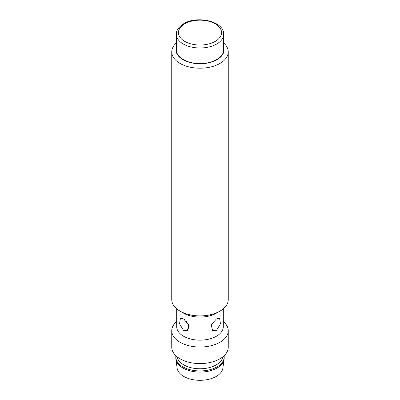 <?xml version="1.0" encoding="UTF-8"?>
<svg xmlns="http://www.w3.org/2000/svg" width="400" height="400" viewBox="0 0 400 400"><rect width="100%" height="100%" fill="white"/><g stroke="black" fill="none" stroke-linecap="round" stroke-linejoin="round"><path stroke-width="0.6" d="M176.34 42.985A28.25 16.31 0 0 0 171.75 51.9A28.25 16.31 0 0 0 189.19 66.965A28.25 16.31 0 0 0 219.975 63.43A28.25 16.31 0 0 0 228.25 51.9A28.25 16.31 0 0 0 223.66 42.985M176.34 47.535A24.01 13.865 0 0 0 188.94 62.205A24.01 13.865 0 0 0 216.98 59.705A24.01 13.865 0 0 0 223.66 47.535M184.71 319.7L183.52 318.905L180.37 318.335L179.565 323.83L183.52 330.44L184.72 330.93M223.305 308.805L223.305 326.69A23.305 13.455 180 0 1 216.48 336.205A23.305 13.455 180 0 1 191.08 339.125A23.305 13.455 180 0 1 176.695 326.69L176.695 308.805M216.48 318.905L211.2 324.765L212.565 330.57L216.48 330.44L220.44 323.82L219.63 318.335L216.48 318.905L219.63 318.335L220.44 323.82L216.48 330.44L212.565 330.57L211.205 324.755L216.48 318.905M171.75 51.9L171.75 299.59A28.25 16.31 0 0 0 180.025 311.12L183.52 313.14A23.305 13.455 0 0 0 216.48 313.14L219.885 311.175M185.955 331.03L187.435 330.57L189.215 326.23L185.98 320.79M223.305 321.51A28.25 16.31 180 0 1 228.25 330.73A28.25 16.31 180 0 1 219.975 342.26A28.25 16.31 180 0 1 189.19 345.795A28.25 16.31 180 0 1 171.75 330.73A28.25 16.31 180 0 1 176.695 321.51M228.25 330.73L228.25 347.26A28.25 16.31 180 0 1 219.975 358.795A28.25 16.31 180 0 1 189.19 362.33A28.25 16.31 180 0 1 171.75 347.26L171.75 330.73M180.025 311.12A28.25 16.31 0 0 0 219.975 311.12L219.975 311.12A28.25 16.31 0 0 0 228.25 299.59L228.25 51.9M222.835 356.865A22.955 13.25 180 0 1 216.23 364.895A22.955 13.25 180 0 1 192.3 368.01A22.955 13.25 180 0 1 177.165 356.865M175.89 359.235L177.12 368.115A22.955 13.25 0 0 0 192.07 379.495A22.955 13.25 0 0 0 216.23 376.43A22.955 13.25 0 0 0 222.88 368.115L224.11 359.235A24.19 13.965 0 0 1 217.105 367.995A24.19 13.965 180 0 1 191.645 371.225A24.19 13.965 180 0 1 175.89 359.235A24.19 13.965 180 0 1 175.81 358.12L175.81 356.965A24.19 13.965 180 0 0 190.745 369.87A24.19 13.965 180 0 0 217.105 366.84A24.19 13.965 0 0 0 224.19 356.965A24.19 13.965 0 0 0 224.1 355.77M175.81 356.965A24.19 13.965 180 0 1 175.9 355.77M224.11 359.235A24.19 13.965 0 0 0 224.19 358.12L224.19 356.965M219.975 311.12L216.48 313.14M223.66 49.9A23.66 13.66 180 0 1 216.73 59.56A23.66 13.66 0 0 1 190.945 62.52A23.66 13.66 0 0 1 176.34 49.9L176.34 34.33A23.66 13.66 180 0 0 190.945 46.95A23.66 13.66 180 0 0 216.73 43.99A23.66 13.66 180 0 0 223.66 34.33L223.66 49.9M183.52 330.44L179.56 323.815L180.37 318.335L183.52 318.905L188.8 324.765L187.435 330.57L183.52 330.44M184.77 23.81A21.54 12.435 180 0 1 215.23 23.81A21.54 12.435 180 0 1 215.23 41.395A21.54 12.435 180 0 1 184.77 41.395A21.54 12.435 180 0 1 184.77 23.81M176.34 34.33C176.105 30.625 178.56 27.085 183.71 23.705C197.45 15.015 224.71 21.775 223.66 34.33"/></g></svg>
